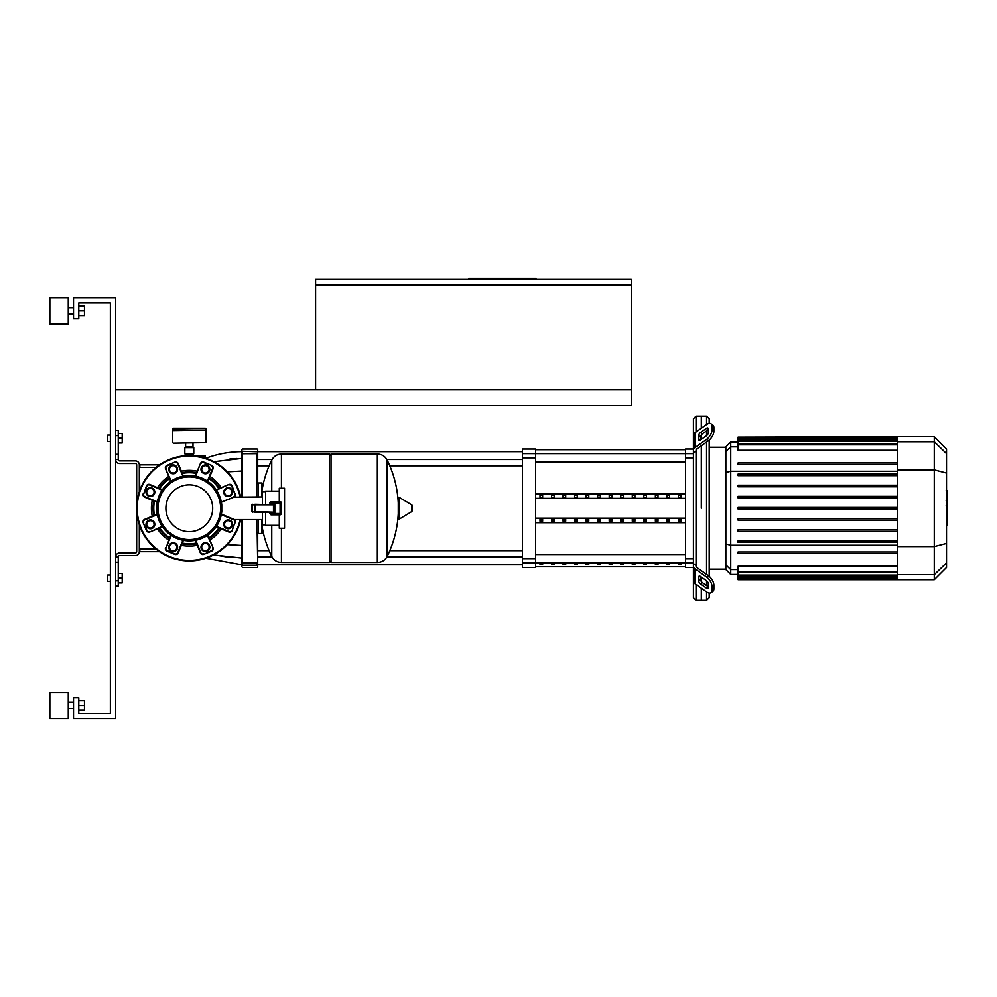 <?xml version="1.0" encoding="UTF-8"?>
<svg xmlns="http://www.w3.org/2000/svg" width="997" height="997" viewBox="0 0 997 997"><rect width="100%" height="100%" fill="white"/><g stroke="black" fill="none" stroke-linecap="round" stroke-linejoin="round"><path stroke-width="1.5" d="M115.627 405.629L631.313 405.629L631.313 389.839L115.627 389.839M315.588 284.332L631.313 284.332L631.313 279.334L315.588 279.334L315.588 284.332M631.313 389.839L631.313 284.855L315.588 284.855L315.588 389.839M536 279.334L536 278.275L468.814 278.275L468.814 279.334M515.374 279.334L515.374 278.275M485.115 279.334L485.115 278.275M107.738 435.091L107.738 441.409L107.738 435.091L110.368 435.091M118.257 433.508L122.207 433.508L122.207 438.244L118.257 438.244M122.207 438.244L122.207 442.98L118.257 442.98M107.738 575.07L107.738 581.376L107.738 575.07L110.368 575.07M118.257 573.487L122.207 573.487L122.207 578.223L118.257 578.223M122.207 578.223L122.207 582.958L118.257 582.958M200.347 456.788L203.238 456.377L203.238 457.498M184.819 453.436L193.767 453.436A1.047 1.047 0 0 1 193.244 454.345L185.355 454.345A1.047 1.047 0 0 1 184.819 453.436L184.819 447.641L193.767 447.641L184.819 447.641M185.878 455.729L192.72 455.255A1.047 1.047 0 0 1 193.244 454.345M185.878 455.255A1.047 1.047 0 0 0 185.355 454.345M205.868 428.698L205.868 430.019L172.718 430.019L173.241 428.174L205.345 428.174L172.718 428.698M189.293 447.117L185.766 446.594M192.982 443.167L192.982 446.594L185.616 446.594L185.616 443.167M173.241 443.167L205.868 442.643L173.241 443.167M205.345 430.019L172.718 430.542L172.718 442.643M329.459 455.617L331.029 454.034L377.34 454.034L377.34 562.433L377.477 454.034C381.839 454.208 385.066 456.215 387.148 460.053L387.148 556.426A108.922 108.922 0 0 0 398.252 513.592M331.029 454.034L331.029 562.433L377.477 562.433L377.477 454.034M398.252 518.515A0.661 0.661 0 0 0 399.249 519.088L411.749 511.586A0.661 0.661 0 0 0 412.073 511.025L412.073 505.454A0.661 0.661 0 0 0 411.749 504.881L399.249 497.391A0.661 0.661 0 0 0 398.252 497.952L398.252 518.515M331.029 562.433L329.459 560.862M281.428 528.236L281.428 562.433L281.565 528.236L281.565 562.433L329.459 562.433L329.459 454.034L281.565 454.034L281.565 488.243L281.428 454.034L281.428 488.243M271.757 525.332L271.757 556.426C273.839 560.264 277.066 562.271 281.428 562.433M261.575 493.129A108.922 108.922 0 0 1 271.757 460.053L271.757 491.135M256.84 519.549L256.84 531.912A1.583 1.583 0 0 0 258.41 533.495L258.41 519.549M256.84 496.917L256.84 484.554A1.583 1.583 0 0 1 258.41 482.972L258.41 496.917M261.575 519.549L261.575 533.495A1.583 1.583 0 0 0 263.146 532.012M261.575 496.917L261.575 482.972A1.583 1.583 0 0 1 263.146 484.455M173.191 551.341A4.212 4.212 0 0 0 177.391 547.129A4.212 4.212 0 0 0 173.191 542.916A4.212 4.212 0 0 0 168.979 547.129A4.212 4.212 0 0 0 173.191 551.341M173.191 550.805A3.689 3.689 0 0 1 169.502 547.129A3.689 3.689 0 0 1 173.191 543.44A3.689 3.689 0 0 1 176.868 547.129A3.689 3.689 0 0 1 173.191 550.805M228.188 528.56A4.212 4.212 0 0 0 232.401 524.347A4.212 4.212 0 0 0 228.188 520.135A4.212 4.212 0 0 0 223.976 524.347A4.212 4.212 0 0 0 228.188 528.56M228.188 528.024A3.689 3.689 0 0 1 224.512 524.347A3.689 3.689 0 0 1 228.188 520.658A3.689 3.689 0 0 1 231.877 524.347A3.689 3.689 0 0 1 228.188 528.024M205.407 551.341A4.212 4.212 0 0 0 209.619 547.129A4.212 4.212 0 0 0 205.407 542.916A4.212 4.212 0 0 0 201.195 547.129A4.212 4.212 0 0 0 205.407 551.341M205.407 550.805A3.689 3.689 0 0 1 201.718 547.129A3.689 3.689 0 0 1 205.407 543.44A3.689 3.689 0 0 1 209.096 547.129A3.689 3.689 0 0 1 205.407 550.805M150.41 496.332A4.212 4.212 0 0 0 154.61 492.119A4.212 4.212 0 0 0 150.41 487.919A4.212 4.212 0 0 0 146.198 492.119A4.212 4.212 0 0 0 150.41 496.332M150.41 495.808A3.689 3.689 0 0 1 146.721 492.119A3.689 3.689 0 0 1 150.41 488.443A3.689 3.689 0 0 1 154.086 492.119A3.689 3.689 0 0 1 150.41 495.808M173.191 473.55A4.212 4.212 0 0 0 177.391 469.338A4.212 4.212 0 0 0 173.191 465.138A4.212 4.212 0 0 0 168.979 469.338A4.212 4.212 0 0 0 173.191 473.55M173.191 473.027A3.689 3.689 0 0 1 169.502 469.338A3.689 3.689 0 0 1 173.191 465.661A3.689 3.689 0 0 1 176.868 469.338A3.689 3.689 0 0 1 173.191 473.027M228.188 496.332A4.212 4.212 0 0 0 232.401 492.119A4.212 4.212 0 0 0 228.188 487.919A4.212 4.212 0 0 0 223.976 492.119A4.212 4.212 0 0 0 228.188 496.332M228.188 495.808A3.689 3.689 0 0 1 224.512 492.119A3.689 3.689 0 0 1 228.188 488.443A3.689 3.689 0 0 1 231.877 492.119A3.689 3.689 0 0 1 228.188 495.808M150.41 528.56A4.212 4.212 0 0 0 154.61 524.347A4.212 4.212 0 0 0 150.41 520.135A4.212 4.212 0 0 0 146.198 524.347A4.212 4.212 0 0 0 150.41 528.56M150.41 528.024A3.689 3.689 0 0 1 146.721 524.347A3.689 3.689 0 0 1 150.41 520.658A3.689 3.689 0 0 1 154.086 524.347A3.689 3.689 0 0 1 150.41 528.024M205.407 473.55A4.212 4.212 0 0 0 209.619 469.338A4.212 4.212 0 0 0 205.407 465.138A4.212 4.212 0 0 0 201.195 469.338A4.212 4.212 0 0 0 205.407 473.55M205.407 473.027A3.689 3.689 0 0 1 201.718 469.338A3.689 3.689 0 0 1 205.407 465.661A3.689 3.689 0 0 1 209.096 469.338A3.689 3.689 0 0 1 205.407 473.027M189.293 455.617A52.617 52.617 0 0 1 240.688 496.917A52.617 52.617 0 0 0 136.676 508.233A52.617 52.617 0 0 0 240.688 519.549A52.617 52.617 0 0 1 189.293 560.862M153.737 500.905A36.303 36.303 0 0 0 153.737 515.561M158.972 528.198A36.303 36.303 0 0 0 169.328 538.567M181.965 543.801A36.303 36.303 0 0 0 196.621 543.801M209.258 538.567A36.303 36.303 0 0 0 219.627 528.198M152.254 500.295A37.886 37.886 0 0 0 152.254 516.172M157.489 528.821A37.886 37.886 0 0 0 168.717 540.05M181.354 545.284A37.886 37.886 0 0 0 197.232 545.284M209.881 540.05A37.886 37.886 0 0 0 221.11 528.821M168.717 476.429A37.886 37.886 0 0 0 157.489 487.658M197.232 471.195A37.886 37.886 0 0 0 181.354 471.195M221.11 487.658A37.886 37.886 0 0 0 209.881 476.429M219.627 488.268A36.303 36.303 0 0 0 209.258 477.912M196.621 472.678A36.303 36.303 0 0 0 181.965 472.678M169.328 477.912A36.303 36.303 0 0 0 158.972 488.268M279.285 501.653L279.285 488.243L284.544 488.243L284.544 528.236L279.285 528.236L279.285 514.813M269.813 512.184L270.997 514.813L280.07 514.813A1.321 1.321 0 0 0 281.378 513.492L281.378 502.974A1.321 1.321 0 0 0 280.07 501.653L270.997 501.653L269.813 504.283M265.601 512.184L265.601 525.332L279.285 525.332M279.285 491.135L265.601 491.135L265.601 504.283M251.917 504.818L273.49 504.818L255.07 504.283L255.07 511.66L273.328 512.184L255.07 512.184L255.07 504.283L251.917 504.818L251.917 511.66L255.07 512.184L251.917 511.66M270.997 514.813L274.811 514.813L274.811 513.492L273.49 513.492A1.321 1.321 0 0 0 274.811 514.813M269.738 502.974L274.811 502.974L274.811 501.653A1.321 1.321 0 0 0 273.49 502.974L273.49 513.492L269.738 513.492M228.188 519.923A4.424 4.424 0 0 1 232.613 524.347A4.424 4.424 0 0 1 228.188 528.759A4.424 4.424 0 0 1 223.764 524.347A4.424 4.424 0 0 1 228.188 519.923M225.06 489.004A4.424 4.424 0 0 1 231.316 489.004A4.424 4.424 0 0 1 231.316 495.247A4.424 4.424 0 0 1 225.06 495.247A4.424 4.424 0 0 1 225.06 489.004M200.983 469.338A4.424 4.424 0 0 1 205.407 464.926A4.424 4.424 0 0 1 209.831 469.338A4.424 4.424 0 0 1 205.407 473.762A4.424 4.424 0 0 1 200.983 469.338M170.063 472.466A4.424 4.424 0 0 1 170.063 466.222A4.424 4.424 0 0 1 176.307 466.222A4.424 4.424 0 0 1 176.307 472.466A4.424 4.424 0 0 1 170.063 472.466M150.41 496.543A4.424 4.424 0 0 1 145.986 492.119A4.424 4.424 0 0 1 150.41 487.707A4.424 4.424 0 0 1 154.822 492.119A4.424 4.424 0 0 1 150.41 496.543M153.526 527.475A4.424 4.424 0 0 1 147.282 527.475A4.424 4.424 0 0 1 147.282 521.219A4.424 4.424 0 0 1 153.526 521.219A4.424 4.424 0 0 1 153.526 527.475M177.603 547.129A4.424 4.424 0 0 1 173.191 551.553A4.424 4.424 0 0 1 168.767 547.129A4.424 4.424 0 0 1 173.191 542.704A4.424 4.424 0 0 1 177.603 547.129M208.535 544.001A4.424 4.424 0 0 1 208.535 550.257A4.424 4.424 0 0 1 202.279 550.257A4.424 4.424 0 0 1 202.279 544.001A4.424 4.424 0 0 1 208.535 544.001M189.293 531.625A23.392 23.392 0 0 1 165.901 508.233A23.392 23.392 0 0 1 189.293 484.841A23.392 23.392 0 0 1 212.685 508.233A23.392 23.392 0 0 1 189.293 531.625M189.293 475.606A32.627 32.627 0 0 0 156.666 508.233A32.627 32.627 0 0 0 189.293 540.86A32.627 32.627 0 0 0 221.745 511.648L221.745 504.818A32.627 32.627 0 0 0 189.293 475.606M265.601 491.658L262.435 491.658L262.435 504.283M265.601 524.808L262.435 524.808L262.435 512.184M262.435 496.917L233.971 497.142A2.63 2.63 0 0 0 235.392 493.702A2.63 2.63 0 0 1 233.971 497.142L234.382 496.917M262.435 519.549L234.382 519.549M223.041 514.813L233.971 519.337A2.63 2.63 0 0 1 235.392 522.777A2.63 2.63 0 0 0 233.971 519.337L233.772 519.823A2.106 2.106 0 0 1 234.906 522.565L232.164 530.554A2.63 2.63 0 0 1 228.737 531.974L216.15 526.765M221.795 510.8L221.745 511.648M159.221 528.098A36.042 36.042 0 0 0 169.428 538.318M153.987 501.017A36.042 36.042 0 0 0 153.987 515.461M169.428 478.161A36.042 36.042 0 0 0 159.221 488.368M157.314 501.815L144.827 496.656A2.106 2.106 0 0 1 143.693 493.901L146.908 486.125A2.106 2.106 0 0 1 149.662 484.978L162.449 489.701L162.025 490.325L162.424 489.739L159.719 488.58A35.518 35.518 0 0 1 169.64 478.647M182.077 543.552A36.042 36.042 0 0 0 196.521 543.552M209.158 538.318A36.042 36.042 0 0 0 219.377 528.098M196.521 472.914A36.042 36.042 0 0 0 182.077 472.914M219.377 488.368A36.042 36.042 0 0 0 209.158 478.161M195.91 540.187L195.225 540.312L195.91 540.187M195.188 540.324L200.397 552.911A2.63 2.63 0 0 0 203.837 554.332L211.613 551.104A2.63 2.63 0 0 0 213.034 547.665L207.825 535.09M182.887 540.224L177.715 552.699A2.106 2.106 0 0 1 174.961 553.846L166.985 551.104L174.762 554.332A2.63 2.63 0 0 0 178.201 552.911L183.411 540.324L182.675 540.187L183.373 540.312M165.552 547.665A2.63 2.63 0 0 0 166.985 551.104L167.184 550.618A2.106 2.106 0 0 1 166.038 547.876L170.774 535.09M157.352 514.851L157.214 514.165L157.352 514.851M157.202 514.128L144.627 519.337A2.63 2.63 0 0 0 143.207 522.777L146.422 530.554A2.63 2.63 0 0 0 149.862 531.974L162.449 526.765M146.908 486.125L146.422 485.925A2.63 2.63 0 0 1 149.862 484.492L159.719 488.58M144.827 496.656L144.627 497.142A2.63 2.63 0 0 1 143.207 493.702A2.63 2.63 0 0 0 144.627 497.142L157.202 502.351M157.214 502.314L157.352 501.616L157.214 502.314M146.422 485.925L143.693 493.901M182.675 476.292L183.373 476.155L182.675 476.292M170.799 481.364L171.384 480.965L170.799 481.364L165.552 468.802A2.63 2.63 0 0 1 166.985 465.362L174.762 462.134A2.63 2.63 0 0 1 178.201 463.568L183.411 476.142M207.787 481.364L207.214 480.965L207.787 481.364L213.034 468.802A2.63 2.63 0 0 0 211.613 465.362L203.837 462.134A2.63 2.63 0 0 0 200.397 463.568L195.188 476.142M195.91 476.292L195.225 476.155L195.91 476.292M221.322 502.027L233.971 497.142L221.359 502.201M216.175 489.739L216.561 490.325L216.175 489.739L228.737 484.492A2.63 2.63 0 0 1 232.164 485.925L234.906 493.901A2.106 2.106 0 0 1 233.772 496.656M947.15 491.047L947.15 499.659M947.15 491.446L946.514 491.446M946.514 500.93L947.15 500.93L947.15 505.903L946.514 505.828M947.15 503.597L946.514 503.597M946.514 509.666L947.15 509.666L947.15 506.439L946.514 506.439M947.15 509.666L947.15 525.668L946.514 525.668M947.15 522.927L946.514 522.927M947.15 522.49L946.514 522.49M947.15 519.038L946.514 519.038M947.15 516.957L946.514 516.957M947.15 516.047L946.514 516.047M947.15 513.393L946.514 513.393M696.043 431.963L696.043 416.148L701.302 416.148L701.302 428.236L701.302 416.148L706.561 416.148L706.561 424.523M696.043 565.486L696.043 566.234A2.63 1.857 0 0 0 696.816 567.542L708.294 575.668L706.437 576.976L694.946 568.863A5.259 3.726 180 0 1 693.413 566.234L693.413 563.604L696.043 565.486L696.043 450.993L693.413 452.862L693.413 450.245A5.259 3.726 0 0 1 694.946 447.616L706.437 439.49L708.294 440.811L696.816 448.924A2.63 1.857 180 0 0 696.043 450.245A2.63 1.857 180 0 1 696.816 448.924M701.302 508.233L701.302 445.746L701.302 508.233M701.302 439.403L701.302 434.941L701.302 439.403M698.673 439.403L698.673 435.677A2.63 1.321 125.3 0 1 700.53 432.499L706.437 428.324A2.63 1.321 125.3 0 1 707.957 428.037A2.63 1.321 125.3 0 1 708.294 428.872L708.294 432.598A2.63 1.321 125.3 0 1 706.437 435.776L700.53 439.939A2.63 1.321 125.3 0 1 699.009 440.225A2.63 1.321 125.3 0 1 698.673 439.403L699.906 440.275M706.437 428.324L708.294 429.645L702.387 433.82A2.63 1.321 -54.7 0 0 700.53 436.998L700.53 439.939M698.673 580.79L698.673 577.076A2.63 1.321 54.7 0 1 699.009 576.241A2.63 1.321 54.7 0 1 700.53 576.528L700.53 579.481A2.63 1.321 -125.3 0 0 702.387 582.647L708.294 586.822L706.437 588.143L700.53 583.968A2.63 1.321 54.7 0 1 698.673 580.79L700.53 579.481M700.53 576.528L706.437 580.703A2.63 1.321 54.7 0 1 708.294 583.881L708.294 587.594A2.63 1.321 54.7 0 1 707.957 588.429A2.63 1.321 54.7 0 1 706.437 588.143M706.561 591.956L706.561 600.319L701.302 600.319L701.302 588.23L701.302 600.319L696.043 600.319L693.413 597.689L693.413 418.777L696.043 416.148M712.855 425.058L710.986 423.75A7.889 3.951 125.3 0 1 712.02 426.242L713.877 427.563A7.889 3.951 -54.7 0 0 712.855 425.058M696.043 450.245L696.043 450.993M710.986 423.75A7.889 3.951 125.3 0 0 706.437 424.61L694.946 432.723A5.259 3.726 180 0 0 693.413 435.353L693.413 450.245M708.294 440.811A7.889 3.951 -54.7 0 0 713.877 431.277L712.02 429.969A7.889 3.951 125.3 0 1 706.437 439.49M712.02 429.969L712.02 426.242M713.877 431.277L713.877 427.563M693.413 566.234L693.413 581.114A5.259 3.726 0 0 0 694.946 583.744L706.437 591.857A7.889 3.951 54.7 0 0 710.986 592.729L712.855 591.408A7.889 3.951 -125.3 0 0 713.877 588.915L713.877 585.189A7.889 3.951 -125.3 0 0 708.294 575.668M713.877 588.915L712.02 590.224A7.889 3.951 54.7 0 1 710.986 592.729M712.02 590.224L712.02 586.51L713.877 585.189M706.437 576.976A7.889 3.951 54.7 0 1 712.02 586.51M696.043 600.319L696.043 584.516M701.302 581.525L701.302 577.076L701.302 581.525M706.561 430.866L706.561 435.677M706.561 442.032L706.561 574.446M706.561 580.802L706.561 585.6M706.561 600.319L709.191 597.689L709.191 593.078M709.191 576.378L709.191 440.101M709.191 423.389L709.191 418.777L706.561 416.148M725.828 564.888L725.828 569.586L730.726 574.484L730.726 441.983L725.828 446.893L725.828 564.888L730.726 569.623L738.079 569.623M897.474 571.642L738.079 571.642L738.079 566.196L897.474 566.196M897.474 540.823L738.079 540.823L738.079 542.393L897.474 542.393M897.474 553.522L738.079 553.522L738.079 551.939L897.474 551.939M897.474 518.565L738.079 518.565L738.079 520.147L897.474 520.147M897.474 529.694L738.079 529.694L738.079 531.276L897.474 531.276M897.474 509.018L738.079 509.018L738.079 507.448L897.474 507.448M934.264 436.723L934.264 579.743L946.514 567.492L946.514 448.986L934.264 436.723L897.474 436.723L897.474 579.743L738.079 579.743L738.079 571.642M897.474 485.203L738.079 485.203L738.079 486.773L897.474 486.773M897.474 496.319L738.079 496.319L738.079 497.902L897.474 497.902M897.474 462.944L738.079 462.944L738.079 464.527L897.474 464.527M897.474 474.074L738.079 474.074L738.079 475.656L897.474 475.656M897.474 450.27L738.079 450.27L738.079 437.147L897.474 437.147M897.474 436.723L738.079 437.147M646.455 564.439L646.455 563.691L643.825 563.691L643.825 564.439L646.455 564.439L646.455 563.691M643.825 564.439L643.825 563.691M657.995 564.439L657.995 563.691L655.365 563.691L655.365 564.439L657.995 564.439L657.995 563.691M655.365 564.439L655.365 563.691M565.698 564.439L565.698 563.691L563.068 563.691L563.068 564.439L565.698 564.439L565.698 563.691M563.068 564.439L563.068 563.691M588.778 564.439L588.778 563.691L586.149 563.691L586.149 564.439L588.778 564.439L588.778 563.691M586.149 564.439L586.149 563.691M669.523 564.439L669.523 563.691L666.893 563.691L666.893 564.439L669.523 564.439L669.523 563.691M666.893 564.439L666.893 563.691M634.915 564.439L634.915 563.691L632.285 563.691L632.285 564.439L634.915 564.439L634.915 563.691M632.285 564.439L632.285 563.691M623.387 564.439L623.387 563.691L620.757 563.691L620.757 564.439L623.387 564.439L623.387 563.691M620.757 564.439L620.757 563.691M577.238 564.439L577.238 563.691L574.608 563.691L574.608 564.439L577.238 564.439L577.238 563.691M574.608 564.439L574.608 563.691M600.306 563.691L597.677 563.691L597.677 564.439L600.306 564.439L600.306 563.691L600.306 564.439M597.677 564.439L597.677 563.691M554.17 564.439L554.17 563.691L551.54 563.691L551.54 564.439L554.17 564.439L554.17 563.691M551.54 564.439L551.54 563.691M611.846 563.691L609.217 563.691L609.217 564.439L611.846 564.439L611.846 563.691L611.846 564.439M609.217 564.439L609.217 563.691M542.63 564.439L542.63 563.691L540 563.691L540 564.439L542.63 564.439L542.63 563.691M540 564.439L540 563.691M681.063 564.439L681.063 563.691L678.434 563.691L678.434 564.439L681.063 564.439L681.063 563.691M678.434 564.439L678.434 563.691M563.068 518.914L565.698 518.914L565.698 521.182L563.068 521.182L563.068 518.914L563.068 521.182M565.698 518.914L565.698 521.182M609.217 495.285L609.217 497.565L609.217 495.285L611.846 495.285L611.846 497.565L609.217 497.565M611.846 495.285L611.846 497.565M678.434 495.285L678.434 497.565L678.434 495.285L681.063 495.285L681.063 497.565L678.434 497.565M681.063 495.285L681.063 497.565M609.217 518.914L611.846 518.914L611.846 521.182L609.217 521.182L609.217 518.914L609.217 521.182M611.846 518.914L611.846 521.182M666.893 495.285L666.893 497.565L666.893 495.285L669.523 495.285L669.523 497.565L666.893 497.565M669.523 495.285L669.523 497.565M678.434 518.914L681.063 518.914L681.063 521.182L678.434 521.182L678.434 518.914L678.434 521.182M681.063 518.914L681.063 521.182M655.365 495.285L655.365 497.565L655.365 495.285L657.995 495.285L657.995 497.565L655.365 497.565M657.995 495.285L657.995 497.565M666.893 518.914L669.523 518.914L669.523 521.182L666.893 521.182L666.893 518.914L666.893 521.182M669.523 518.914L669.523 521.182M643.825 495.285L643.825 497.565L643.825 495.285L646.455 495.285L646.455 497.565L643.825 497.565M646.455 495.285L646.455 497.565M655.365 518.914L657.995 518.914L657.995 521.182L655.365 521.182L655.365 518.914L655.365 521.182M657.995 518.914L657.995 521.182M632.285 495.285L632.285 497.565L632.285 495.285L634.915 495.285L634.915 497.565L632.285 497.565M634.915 495.285L634.915 497.565M643.825 518.914L646.455 518.914L646.455 521.182L643.825 521.182L643.825 518.914L643.825 521.182M646.455 518.914L646.455 521.182M620.757 495.285L620.757 497.565L620.757 495.285L623.387 495.285L623.387 497.565L620.757 497.565M623.387 495.285L623.387 497.565M632.285 518.914L634.915 518.914L634.915 521.182L632.285 521.182L632.285 518.914L632.285 521.182M634.915 518.914L634.915 521.182M551.54 495.285L551.54 497.565L551.54 495.285L554.17 495.285L554.17 497.565L551.54 497.565M554.17 495.285L554.17 497.565M620.757 518.914L623.387 518.914L623.387 521.182L620.757 521.182L620.757 518.914L620.757 521.182M623.387 518.914L623.387 521.182M597.677 495.285L597.677 497.565L597.677 495.285L600.306 495.285L600.306 497.565L597.677 497.565M600.306 495.285L600.306 497.565M551.54 518.914L554.17 518.914L554.17 521.182L551.54 521.182L551.54 518.914L551.54 521.182M554.17 518.914L554.17 521.182M586.149 495.285L586.149 497.565L586.149 495.285L588.778 495.285L588.778 497.565L586.149 497.565M588.778 495.285L588.778 497.565M597.677 518.914L600.306 518.914L600.306 521.182L597.677 521.182L597.677 518.914L597.677 521.182M600.306 518.914L600.306 521.182M540 495.285L540 497.565L540 495.285L542.63 495.285L542.63 497.565L540 497.565M542.63 495.285L542.63 497.565M586.149 518.914L588.778 518.914L588.778 521.182L586.149 521.182L586.149 518.914L586.149 521.182M588.778 518.914L588.778 521.182M574.608 495.285L574.608 497.565L574.608 495.285L577.238 495.285L577.238 497.565L574.608 497.565M577.238 495.285L577.238 497.565M540 518.914L542.63 518.914L542.63 521.182L540 521.182L540 518.914L540 521.182M542.63 518.914L542.63 521.182M563.068 495.285L563.068 497.565L563.068 495.285L565.698 495.285L565.698 497.565L563.068 497.565M565.698 495.285L565.698 497.565M574.608 518.914L577.238 518.914L577.238 521.182L574.608 521.182L574.608 518.914L574.608 521.182M577.238 518.914L577.238 521.182M535.551 518.153L685.512 518.153M535.551 498.326L685.512 498.326M535.551 493.764L685.512 493.764M535.551 522.702L685.512 522.702M693.413 449.036L685.512 449.036L685.512 567.43L693.413 567.43M535.551 562.844L535.551 449.036L522.391 449.036L522.391 567.43L535.551 567.43L535.551 562.844L522.391 562.844M257.7 566.907L257.7 533.32M257.7 453.722L257.7 483.146L257.7 465.811L269.115 465.811M272.056 459.492L257.7 459.492L257.7 451.666L522.391 451.666M389.79 465.811L522.391 465.811M386.861 459.492L522.391 459.492M205.083 455.617L205.083 458.034L205.083 455.617L192.72 455.617M257.7 449.56L257.7 451.666M205.083 458.545C216.935 453.984 229.21 451.691 241.922 451.666L241.922 496.917M241.922 519.549L241.922 566.907L241.922 558.083L215.539 555.155A13.16 2.393 -77.3 0 1 215.29 553.983M227.304 471.843L241.922 471.02L241.922 458.383L213.857 461.698M241.922 451.666L241.922 458.383M156.043 549.011L139.829 549.011L139.829 551.653L159.557 551.653M159.557 464.826L139.829 464.826L139.829 467.456L156.043 467.456M241.922 545.459L227.304 544.636M213.857 554.768L229.858 557.485M229.896 458.981L236.775 458.495M215.29 462.483A13.16 2.393 -102.7 0 1 215.539 461.312M115.627 562.171L118.257 562.171L118.257 556.912L115.627 556.912A3.951 3.951 0 0 1 119.578 552.961L135.355 552.961A1.321 1.321 0 0 0 136.676 551.653L136.676 464.826A1.321 1.321 0 0 0 135.355 463.505L119.578 463.505A3.951 3.951 0 0 1 115.627 459.555L118.257 459.555L118.257 454.296L115.627 454.296M118.257 562.171L118.257 580.852L115.627 580.852M118.257 586.111L115.627 586.111L118.257 586.111L118.257 580.852M115.627 430.355L118.257 430.355L115.627 430.355M115.627 435.614L118.257 435.614L118.257 430.355M118.257 435.614L118.257 454.296M139.306 491.808L139.306 464.826A3.951 3.951 0 0 0 135.355 460.876L119.578 460.876A1.321 1.321 0 0 1 118.257 459.555L115.627 459.555M139.306 524.671L139.306 551.653A3.951 3.951 0 0 1 135.355 555.591L119.578 555.591A1.321 1.321 0 0 0 118.257 556.912M68.27 310.902L68.27 324.062L49.85 324.062L49.85 297.754L68.27 297.754L68.27 310.902M68.27 705.564L68.27 718.725L49.85 718.725L49.85 692.404L68.27 692.404L68.27 705.564M78.788 710.3L84.471 710.3L84.471 700.829L78.788 700.829M78.788 705.564L84.471 705.564M78.788 315.638L84.471 315.638L84.471 306.166L78.788 306.166M78.788 310.902L84.471 310.902M115.627 297.754L115.627 718.725L73.529 718.725L73.529 697.676L78.788 697.676L78.788 713.453L110.368 713.453L110.368 303.013L78.788 303.013L78.788 318.803L73.529 318.803L73.529 297.754L115.627 297.754M411.749 511.586L411.749 504.881M399.249 519.088L399.249 497.391M240.152 496.917A52.093 52.093 0 0 0 137.2 508.233A52.093 52.093 0 0 0 240.152 519.549M252.44 512.184L252.44 504.283M281.378 513.492L280.07 513.492L280.07 514.813M280.07 501.653L280.07 513.492L274.811 513.492L274.811 502.974L281.378 502.974M189.293 539.539A31.306 31.306 0 0 1 157.987 508.233A31.306 31.306 0 0 1 189.293 476.927A31.306 31.306 0 0 1 220.611 508.233A31.306 31.306 0 0 1 189.293 539.539M169.64 537.819A35.518 35.518 0 0 1 159.719 527.899M154.473 515.25A35.518 35.518 0 0 1 154.473 501.217M196.309 543.053A35.518 35.518 0 0 1 182.277 543.053M218.879 527.899A35.518 35.518 0 0 1 208.959 537.819M182.277 473.413A35.518 35.518 0 0 1 196.309 473.413M208.959 478.647A35.518 35.518 0 0 1 218.879 488.58M221.284 514.651L233.772 519.823M234.906 522.565L232.164 530.554M231.678 530.354A2.106 2.106 0 0 1 228.936 531.488L228.737 531.974M228.936 531.488L216.449 526.316M207.376 535.389L213.034 547.665M212.548 547.876A2.106 2.106 0 0 1 211.414 550.618L211.613 551.104M211.414 550.618L203.837 554.332M203.637 553.846A2.106 2.106 0 0 1 200.883 552.699L200.397 552.911M200.883 552.699L195.711 540.224M174.961 553.846L167.184 550.618M166.038 547.876L171.21 535.389M162.137 526.316L149.862 531.974M149.662 531.488A2.106 2.106 0 0 1 146.908 530.354L146.422 530.554M146.908 530.354L143.207 522.777M143.693 522.565A2.106 2.106 0 0 1 144.827 519.823L144.627 519.337M144.827 519.823L157.314 514.651M149.662 484.978L162.137 490.15M171.21 481.077L165.552 468.802M166.038 468.602A2.106 2.106 0 0 1 167.184 465.848L166.985 465.362M167.184 465.848L174.762 462.134M174.961 462.62A2.106 2.106 0 0 1 177.715 463.767L178.201 463.568M177.715 463.767L182.887 476.242M195.711 476.242L200.397 463.568M200.883 463.767A2.106 2.106 0 0 1 203.637 462.62L203.837 462.134M203.637 462.62L211.613 465.362M211.414 465.848A2.106 2.106 0 0 1 212.548 468.602L213.034 468.802M212.548 468.602L207.376 481.077M216.449 490.15L228.737 484.492M228.936 484.978A2.106 2.106 0 0 1 231.678 486.125L232.164 485.925M231.678 486.125L234.906 493.901M947.15 500.058L946.514 500.058M947.15 498.051L946.514 498.051M947.15 494.5L946.514 494.5M947.15 508.059L946.514 508.059M947.15 509.866L946.514 509.866M700.53 436.998L698.673 435.677M702.387 433.82L700.53 432.499M699.906 576.191L698.673 577.076M702.387 582.647L700.53 583.968M694.946 447.616L694.946 432.723M694.946 583.744L694.946 568.863M897.474 545.234L730.726 545.234L725.828 543.963M897.474 471.245L730.726 471.245L725.828 472.503M725.828 451.579L730.726 446.843L738.079 446.843M897.474 575.144L738.079 575.144M897.474 578.534L738.079 578.534M897.474 577.275L738.079 577.275M897.474 441.335L738.079 441.335M897.474 444.824L738.079 444.824M897.474 437.932L738.079 437.932M897.474 439.191L738.079 439.191M897.474 441.758L934.264 441.758L946.514 453.61M897.474 469.886L934.264 469.886L946.514 473.052M946.514 562.869L934.264 574.708L897.474 574.708M897.474 546.593L934.264 546.593L946.514 543.427M535.551 554.544L685.512 554.544M685.512 562.819L535.551 562.819M685.512 461.923L535.551 461.923M522.391 453.623L693.413 453.623M693.413 558.619L685.512 558.619M685.512 562.844L693.413 562.844M685.512 457.847L693.413 457.847M535.551 558.619L522.391 558.619M522.391 457.847L535.551 457.847M203.762 455.617L203.762 457.648M242.445 496.917L242.445 451.267L257.7 451.791M257.176 532.897L257.7 562.744M241.922 453.722L257.176 453.672L257.176 483.57M242.445 562.794L257.176 562.794L257.176 565.199L242.445 565.199L242.445 519.549M241.922 451.791L241.922 449.56M241.922 564.676L241.922 566.907M139.306 549.011L139.829 526.192M139.829 490.287L139.306 467.456M110.368 441.409L107.738 441.409M110.368 581.376L107.738 581.376M197.917 456.327L203.238 456.327M193.767 453.436L193.767 447.641M205.868 430.542L205.868 442.643M398.252 502.887A108.922 108.922 0 0 0 387.148 460.053M387.148 556.426C385.066 560.264 381.839 562.271 377.477 562.433M261.575 523.338A108.922 108.922 0 0 0 271.757 556.426M271.757 460.053C273.839 456.215 277.066 454.208 281.428 454.034M261.575 533.495L258.41 533.495M261.575 482.972L258.41 482.972M946.078 490.798L947.15 490.798M946.078 500.307L947.15 500.307M946.078 505.903L947.15 505.903M709.191 447.242L725.828 447.242M738.079 574.484L730.726 574.484M709.191 569.225L725.828 569.225M897.474 575.93L738.079 575.93M897.474 572.428L738.079 572.428M897.474 579.332L738.079 579.332M897.474 578.061L738.079 578.061M738.079 440.537L897.474 440.537M738.079 444.039L897.474 444.039M738.079 438.406L897.474 438.406M738.079 441.983L730.726 441.983M934.264 579.743L897.474 579.743M535.551 566.782L685.512 566.782M535.551 449.697L685.512 449.697M257.7 564.801L522.391 564.801M522.391 550.656L389.79 550.656M269.115 550.656L257.7 550.656M522.391 556.974L386.861 556.974M272.056 556.974L257.7 556.974M257.176 449.036L242.445 449.036M257.176 567.43L242.445 567.43M241.922 564.801L205.806 558.195M68.27 314.067L73.529 314.067M68.27 708.717L73.529 708.717M68.27 702.411L73.529 702.411M68.27 307.749L73.529 307.749"/></g></svg>
